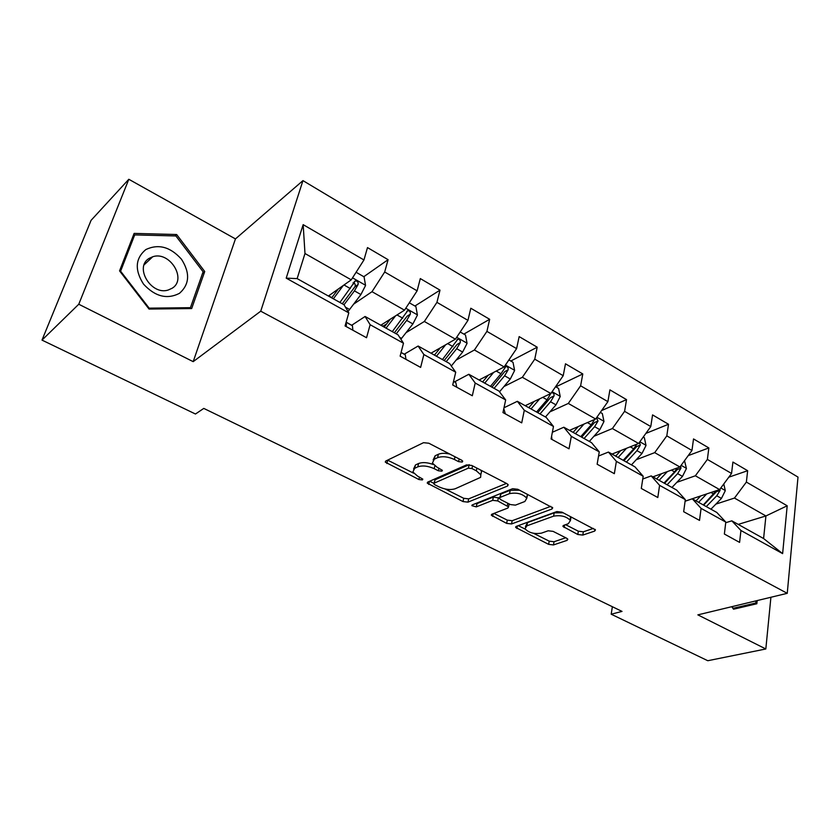 <?xml version="1.0" encoding="UTF-8"?>
<svg xmlns="http://www.w3.org/2000/svg" width="840" height="840" viewBox="0 0 840 840"><rect width="100%" height="100%" fill="white"/><g stroke="black" fill="none" stroke-linecap="round" stroke-linejoin="round"><path stroke-width="1.26" d="M462.263 462.042L462.714 461.149L461.695 460.236L428.852 443.237L423.528 442.68L385.822 461.013L385.298 462.157L418.897 479.525L422.415 479.923L422.814 479.126L417.669 476.175L412.85 471.986L414.656 468.31L417.774 466.862C422.425 465.276 427.906 465.875 434.196 468.668L438.333 470.768L441.935 471.167L442.365 470.327L437.178 467.303L432.401 463.092L434.322 459.175L437.577 457.663C442.407 456.015 448.004 456.614 454.388 459.48L458.577 461.643L462.263 462.042M577.784 534.492L582.792 535.08L594.647 531.101L595.476 529.904L561.96 512.148L556.836 511.56L516.337 526.355L515.655 527.436L548.625 544.351L553.466 544.94L567.084 540.361L567.851 539.259L566.685 538.251L553.109 531.374L548.163 530.785L541.422 533.148C534.24 534.272 528.769 532.802 525 528.759L526.88 525.83L553.591 516.159C560.942 514.931 566.549 516.39 570.413 520.548L568.302 523.719L563.735 525.326L562.957 526.481L577.784 534.492L578.361 531.216L583.349 531.804L593.376 528.413M697.861 614.87L765.828 648.974L707.784 660.723L611.195 614.208L622.02 611.404L203.784 408.408L195.468 414.015L42 340.106L78.771 304.238L193.19 361.651L260.736 311.189L787.248 593.324L697.861 614.87M507.507 486.066L508.211 484.817L506.867 483.62L471.786 465.465L466.515 464.888L427.854 482.055L427.276 483.179L463.008 501.575L467.975 502.142L507.507 486.066L507.864 484.323M517.787 489.279L552.72 507.812L551.943 509.03L511.539 523.95L506.636 523.373L491.337 515.256L491.999 514.164L507.864 508.053L508.557 506.898L497.731 500.923L492.681 500.346L476.301 506.877L471.881 505.669L472.322 504.893L512.6 488.702L517.787 489.279M260.736 311.189L302.957 180.621L798 477.099L787.248 593.324M728.805 477.183L747.653 470.715L732.911 462.063L731.556 473.466L707.375 459.428L708.855 447.941L693.525 438.942L691.961 450.471L666.813 435.866L668.514 424.263L652.565 414.907L650.779 426.552L624.593 411.338L626.525 399.62L609.913 389.876L607.898 401.646L580.619 385.802L582.792 373.957L565.488 363.804L563.21 375.69L534.765 359.163L537.212 347.204L519.162 336.609L516.6 348.621L486.917 331.38L489.657 319.294L470.81 308.238L467.954 320.366L436.937 302.348L440.003 290.147L420.305 278.586L417.123 290.84L384.689 272.002L388.091 259.686L367.49 247.59L363.951 259.959L303.167 224.648L286.199 278.145L297.139 278.607L344.043 304.752L348.8 312.879L345.062 325.941L366.544 337.733L370.135 324.713L365.096 316.481L398.013 334.814L403.483 343.224L400.124 356.149L420.63 367.406L423.864 354.532L418.12 346.028L449.589 363.552L455.721 372.215L452.707 385.004L472.311 395.756L475.199 383.019L468.825 374.272L498.929 391.052L505.669 399.935L502.971 412.577L521.724 422.867L524.297 410.267L517.346 401.32L546.189 417.386L553.476 426.457L551.072 438.963L569.026 448.812L571.316 436.359L563.84 427.224L591.497 442.638L599.267 451.868L597.135 464.237L614.345 473.676L616.371 461.36L608.423 452.067L634.956 466.851L643.178 476.238L641.298 488.46L657.804 497.522L659.589 485.342L651.21 475.913L676.694 490.108L685.314 499.622L683.676 511.707L699.521 520.401L701.075 508.368L692.307 498.813L716.803 512.463L725.792 522.081L724.374 534.03L739.589 542.388L740.933 530.492L731.819 520.832L763.591 538.534L765.923 515.96L734.465 498.057L715.911 504.094M747.653 470.715L746.372 482.076L787.196 505.785L782.628 553.623L740.933 530.492M725.792 522.081L701.075 508.368M685.314 499.622L659.589 485.342M643.178 476.238L616.371 461.36M599.267 451.868L571.316 436.359M553.476 426.457L524.297 410.267M505.669 399.935L475.199 383.019M455.721 372.215L423.864 354.532M403.483 343.224L370.135 324.713M348.8 312.879L286.199 278.145M676.83 482.339L695.363 475.786L719.607 489.594L685.104 501.175M685.094 501.239L692.307 498.813M719.607 489.594L731.556 473.466M695.363 475.786L707.375 459.428M636.206 459.753L654.696 452.634L679.917 466.998L652.9 476.858M642.747 479.01L651.21 475.913M679.917 466.998L691.961 450.471M654.696 452.634L666.813 435.866M593.922 436.286L612.381 428.547L638.621 443.489L612.014 454.062M598.553 456.026L608.423 452.067M638.621 443.489L650.779 426.552M612.381 428.547L624.593 411.338M549.896 411.884L568.302 403.442L595.644 419.013L569.478 430.364M552.352 432.264L563.84 427.224M595.644 419.013L607.898 401.646M568.302 403.442L580.619 385.802M503.99 386.516L522.354 377.286L550.861 393.508L525.2 405.699M504 407.757L517.346 401.32M550.861 393.508L563.21 375.69M522.354 377.286L534.765 359.163M456.089 360.119L474.411 349.986L504.157 366.923L479.084 379.995M454.545 381.875L468.825 374.272M504.157 366.923L516.6 348.621M474.411 349.986L486.917 331.38M406.056 332.661L424.347 321.479L455.417 339.171L430.994 353.199M404.261 354.197L418.12 346.028M455.417 339.171L467.954 320.366M424.347 321.479L436.937 302.348M353.703 304.101L372.015 291.69L404.502 310.181L380.804 325.227M351.697 325.269L365.096 316.481M404.502 310.181L417.123 290.84M372.015 291.69L384.689 272.002M303.167 224.648L304.983 253.512L351.246 279.856L328.387 296.016M351.246 279.856L363.951 259.959M193.19 361.651L235.452 238.917L128.814 179.277L78.771 304.238M128.814 179.277L91.077 220.343L42 340.106M765.828 648.974L770.91 597.261M235.452 238.917L302.957 180.621M612.371 606.711L611.195 614.208M304.983 253.512L297.139 278.607M738.202 524.391L765.923 515.96L787.196 505.785M725.718 522.711L731.819 520.832M782.628 553.623L763.591 538.534M734.465 498.057L746.372 482.076M352.979 284.277L354.375 283.3M363.804 276.696L388.091 259.686M383.082 326.172L386.726 323.862M414.918 306.022L440.003 290.147M463.88 334.1L489.657 319.294M510.804 361.032L537.212 347.204M555.839 386.862L582.792 373.957M601.598 410.56L626.525 399.62M645.855 433.409L668.514 424.263M688.212 455.616L708.855 447.941M149.047 309.057L191.678 308.553L204.729 271.509L176.652 234.518L134.127 233.405L119.553 270.879L149.047 309.057M731.755 606.7L733.541 609.21L756.84 603.76L757.176 600.569M175.14 235.946L176.652 234.518M202.566 273.368L204.729 271.509M746.875 606.091L746.981 605.125M449.778 454.072C445.053 452.991 441.252 453.054 438.375 454.262L437.577 457.663M433.156 459.9L435.131 455.774L438.375 454.262M433.377 464.562C427.487 462.389 422.552 462.031 418.582 463.502L417.774 466.862M413.595 468.962L415.475 464.961L418.582 463.502M387.629 460.142L413.574 473.151M445.158 488.985L463.733 498.298L468.689 498.866L506.447 483.409M429.702 481.236L433.933 483.357M471.954 468.552L468.29 468.153L434.269 483.126L433.86 483.913L434.879 484.796L439.142 486.927C445.211 489.605 450.576 490.203 455.238 488.744L480.617 477.362L480.816 474.8L476.312 470.799L471.954 468.552L472.553 465.864M469.235 464.678L468.29 468.153M434.007 483.284L435.046 479.808L469.046 464.751M480.732 474.621L481.551 471.408L480.68 470.075M550.778 506.352L512.19 520.706L511.539 523.95M493.909 513.429L507.297 520.139L512.19 520.706M499.422 498.12L493.374 497.038L477.005 503.612L476.301 506.877M475.23 503.727L477.005 503.612M524.853 501.501L526.795 498.246C522.732 493.815 516.978 492.272 509.534 493.626L500.178 497.364L499.495 498.54L500.829 499.706L510.363 504.556L515.424 505.134L524.853 501.501M526.47 497.669L527.457 494.886L526.901 493.994M519.614 490.224L510.227 490.277L509.534 493.626M499.674 497.669L500.871 494.036L510.227 490.277M565.593 524.674L578.361 531.216M570.014 519.887L570.665 516.653M563.178 512.778L554.2 512.841L553.591 516.159M525.399 526.701L527.52 522.585L554.2 512.841M533.568 533.306L549.213 541.149L554.053 541.737L565.74 537.768M518.28 525.641L525.178 529.106M338.268 289.034L331.695 297.864M343.276 285.495L333.365 298.798M356.097 272.265L364.067 276.843L365.558 285.485L360.917 294.546L348.022 311.546M353.062 282.807C355.058 283.29 355.709 284.571 355.016 286.65L342.31 303.776M344.022 304.731L354.428 290.871L358.103 284.498C358.428 282.167 357.514 280.959 355.352 280.885L339.906 302.442M352.874 330.225L352.422 325.721L346.143 322.14M345.639 326.267L346.447 325.269L346.07 322.403M179.456 293.339C189.588 284.371 190.26 273 181.472 259.224C170.384 246.876 158.529 243.642 145.898 249.522C135.282 258.353 134.484 269.881 143.514 284.109C155.075 296.594 167.055 299.67 179.456 293.339M172.179 288.225C187.257 279.237 169.785 250.834 152.733 256.746L149.258 258.321C133.886 266.952 151.179 295.754 168.231 290.02L172.179 288.225M120.603 271.205L134.704 234.906L175.896 235.956L203.112 271.793L190.439 307.681L149.153 308.154L120.603 271.205L120.141 271.645M132.804 236.806L134.704 234.906M189.357 308.584L190.439 307.681M755.979 600.863L755.759 603.025L732.963 608.401M755.759 603.025L733.183 608.286L732.008 606.638M390.358 319.169L384.195 327.117M395.546 315.871L386.032 328.146M409.311 302.799L415.884 306.569L417.428 315.063L412.892 323.935L400.89 339.234M383.744 326.865L382.505 325.846M396.228 333.827L406.686 320.418L410.298 314.202L407.106 316.207L394.359 332.787M410.298 314.202C410.624 311.955 409.763 310.79 407.736 310.685L392.291 331.632M440.296 347.855L434.459 355.12M445.641 344.788L436.443 356.233M460.205 332L465.497 335.034L467.061 343.381L462.641 352.065L451.311 365.999M432.012 353.766L431.319 353.01M446.197 361.673L456.697 348.705L460.257 342.636L456.971 344.505L444.181 360.549M460.257 342.636C460.572 340.473 459.764 339.329 457.853 339.203L442.428 359.572M405.972 359.363L405.279 354.816L401.1 352.411L404.975 354.596M456.75 387.219L455.837 382.641L453.579 381.329M488.187 375.249L482.612 381.959M493.668 372.393L484.722 383.135M508.904 359.94L513.019 362.303L514.615 370.514L510.3 379.019L499.517 391.829M494.078 388.353L504.599 375.795L508.116 369.863L504.745 371.606L491.935 387.156M508.116 369.863C508.41 367.773 507.654 366.66 505.848 366.524L500.987 373.748L490.466 386.337M534.145 401.447L528.78 407.694M539.752 398.79L531.027 408.944M555.576 386.715L558.59 388.447L560.217 396.522L555.996 404.859L545.465 416.987M540.005 413.942L550.536 401.772L554.001 395.976L550.547 397.604L537.736 412.681M550.746 393.572L547.071 399.808L536.539 412.01M554.001 395.976C554.274 393.95 553.571 392.868 551.87 392.711L551.187 393.036L551.87 392.711M578.288 426.542L573.101 432.39M584 424.064L575.452 433.703M600.317 412.388L602.332 413.543L603.981 421.491L599.855 429.66L589.323 441.42M584.073 438.501L594.605 426.689L598.028 421.029L594.51 422.541L581.7 437.178M594.573 419.475L591.276 424.809L580.745 436.643M598.028 421.029L596.463 417.848M505.365 413.889L503.906 409.048M551.943 439.435L551.597 436.202M620.697 450.608L615.678 456.11M626.514 448.298L618.135 457.475M643.262 437.02L644.353 437.651L646.013 445.463L641.981 453.485L631.449 464.898M626.409 462.094L636.941 450.629L640.311 445.095L636.741 446.502L623.942 460.709M636.72 444.245L633.738 448.822L623.217 460.31M640.311 445.095L639.481 442.292M661.49 473.718L656.607 478.916M667.391 471.566L659.148 480.333M684.516 460.688L686.427 468.52L682.479 476.385L671.958 487.473M667.107 484.775L677.628 473.644L680.946 468.216L677.334 469.539L664.555 483.346M677.25 467.964L674.552 471.902L664.041 483.053M680.946 468.216L680.642 465.99M700.749 495.925L695.982 500.861M706.724 493.92L698.607 502.32M723.786 483.945L725.298 490.686L721.434 498.414L710.934 509.197M706.272 506.594L716.772 495.779L720.048 490.466L716.384 491.694L703.626 505.124M716.247 490.718L703.311 504.945M720.048 490.466L720.069 488.964M455.007 456.781L454.388 459.48M435.131 455.774L434.322 459.175M438.942 468.195L438.333 470.768M434.847 465.875L434.196 468.668M415.475 464.961L414.656 468.31M419.486 477.089L418.897 479.525M387.723 460.194L386.873 463.522M459.186 458.945L458.577 461.643M468.689 498.866L467.975 502.142M463.733 498.298L463.008 501.575M429.471 481.331L428.736 484.449M435.046 479.808L434.269 483.126M476.9 468.111L476.312 470.799M552.279 507.255L551.943 509.03M507.297 520.139L506.636 523.373M493.217 513.702L492.65 516.39M507.769 503.233L507.255 505.764M498.425 497.616L497.731 500.923M493.374 497.038L492.681 500.346M500.871 494.036L500.178 497.364M564.606 525.021L564.154 527.52M527.52 522.585L526.88 525.83M567.389 538.692L567.084 540.361M554.053 541.737L553.466 544.94M549.213 541.149L548.625 544.351M517.409 525.966L516.905 528.507M594.951 529.294L594.647 531.101M583.349 531.804L582.792 535.08M365.526 285.264L352.527 277.851M349.629 309.498L345.471 307.188M350.312 288.54L344.012 284.981M360.917 294.546L354.428 290.871M355.016 286.65L358.103 284.498M346.132 322.203L352.139 325.51M345.261 326.056L346.447 325.269M417.386 314.853L405.772 308.228M401.552 338.394L399.651 337.344M402.749 318.192L396.995 314.947M412.892 323.935L406.686 320.418M467.019 343.171L456.687 337.27M452.928 346.574L447.689 343.613M462.641 352.065L456.697 348.705M453.569 381.339L455.511 382.41M514.573 370.304L505.418 365.075M500.987 373.748L496.23 371.06M510.3 379.019L504.599 375.795M560.175 396.322L552.101 391.713M547.071 399.808L542.745 397.362M555.996 404.859L550.536 401.772M603.939 421.292L596.883 417.26M591.276 424.809L587.37 422.604M599.855 429.66L594.605 426.689M645.971 445.274L639.849 441.777M633.738 448.822L630.21 446.828M641.981 453.485L636.941 450.629M686.385 468.321L681.125 465.329M674.552 471.902L671.38 470.106M682.479 476.385L677.628 473.644M725.256 490.497L720.815 487.967M713.811 494.099L710.966 492.492M721.434 498.414L716.772 495.779M385.55 461.192L385.298 462.157M427.487 482.276L427.276 483.179M481.551 471.408L480.816 474.8M491.505 514.458L491.337 515.256M509.156 503.947L508.557 506.898M472.007 505.082L471.881 505.669M527.457 494.886L526.795 498.246M563.105 525.693L562.957 526.481M571 517.23L570.413 520.548M515.802 526.659L515.655 527.436M331.873 297.623L328.65 295.827M354.281 281.631L355.352 280.885M352.422 325.721L346.112 322.256M144.123 264.841L152.733 256.746M383.281 326.277L381.087 325.059M406.781 311.294L407.736 310.685M457.002 339.685L457.853 339.203M405.279 354.816L401.069 352.506M455.837 382.641L453.558 381.392M505.103 366.912L505.848 366.524"/></g></svg>
